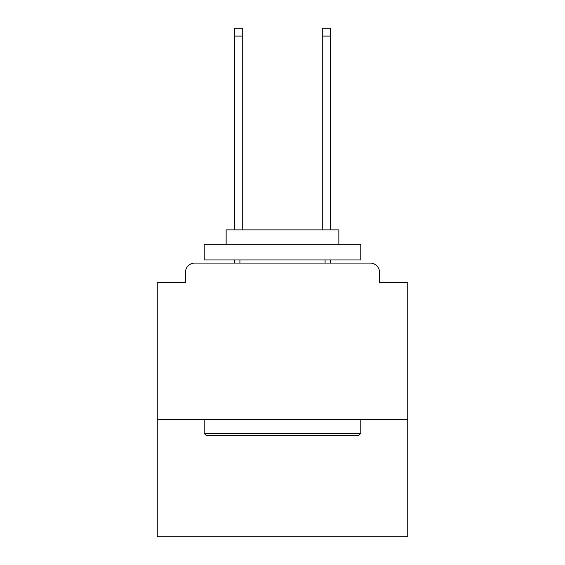 <?xml version="1.0" encoding="UTF-8"?>
<svg xmlns="http://www.w3.org/2000/svg" width="565" height="565" viewBox="0 0 565 565"><rect width="100%" height="100%" fill="white"/><g stroke="black" fill="none" stroke-linecap="round" stroke-linejoin="round"><path stroke-width="0.85" d="M407.746 419.647L407.746 282.5L379.567 282.5L379.567 272.478A9.393 9.393 0 0 0 370.174 263.085L194.826 263.085A9.393 9.393 0 0 0 185.433 272.478L185.433 282.5L157.254 282.5L157.254 536.75L407.746 536.75L407.746 419.647L157.254 419.647M185.433 272.478L185.433 282.5M370.174 263.085L331.344 263.085M233.656 263.085L194.826 263.085M379.567 282.5L379.567 272.478M206.098 435.297L204.219 433.419L360.781 433.419L358.902 435.297L206.098 435.297M360.781 244.299L360.781 259.957L204.219 259.957L204.219 244.299L360.781 244.299M226.141 244.299L226.141 229.899L338.859 229.899L338.859 244.299M360.781 419.647L360.781 433.419M204.219 419.647L204.219 433.419M325.087 259.957L325.087 263.085M239.913 259.957L239.913 263.085M242.731 36.075L234.595 36.075L234.595 28.25L242.731 28.25L242.731 229.899M234.595 36.075L234.595 229.899M234.595 259.957L234.595 263.085M330.405 28.25L330.405 36.075L322.269 36.075L322.269 28.25L330.405 28.25M322.269 229.899L322.269 36.075M330.405 263.085L330.405 259.957M330.405 229.899L330.405 36.075"/></g></svg>
